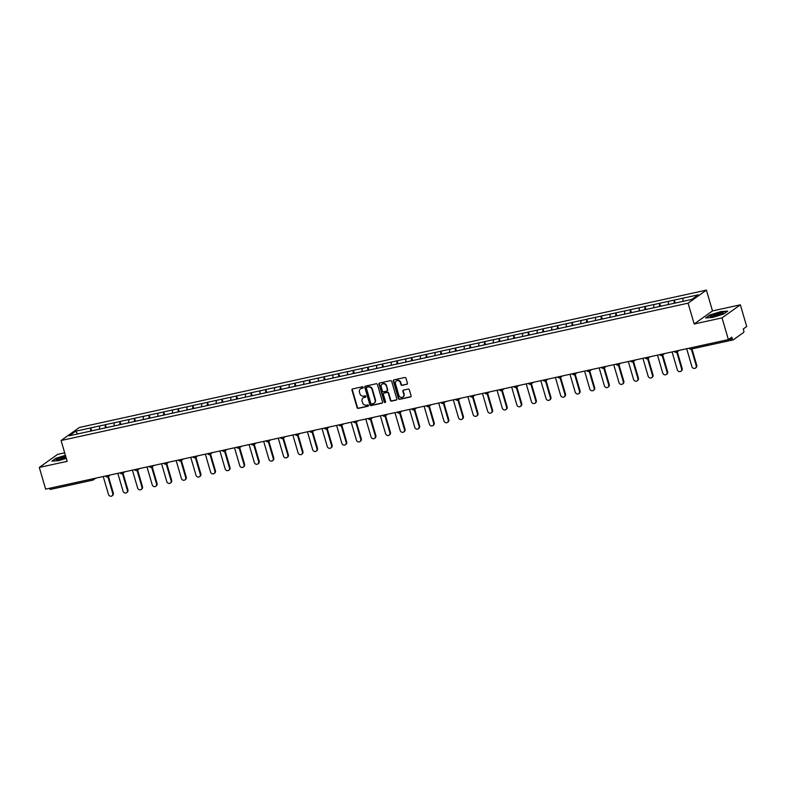 <?xml version="1.0" encoding="UTF-8"?>
<svg xmlns="http://www.w3.org/2000/svg" width="786" height="786" viewBox="0 0 786 786"><rect width="100%" height="100%" fill="white"/><g stroke="black" fill="none" stroke-linecap="round" stroke-linejoin="round"><path stroke-width="1.18" d="M363.191 387.341A0.717 0.648 -125.5 0 0 362.356 386.8L352.6 388.932A1.022 0.924 -125.5 0 0 351.971 390.111L357.09 407.62A1.022 0.924 -125.5 0 0 358.288 408.386L368.045 406.254A0.717 0.648 -125.5 0 0 368.487 405.429A0.717 0.648 -125.5 0 0 367.642 404.888L366.384 405.163A3.282 2.967 -125.5 0 1 362.533 402.697L362.11 401.243A3.282 2.967 -125.5 0 1 364.134 397.48L365.392 397.205A0.717 0.648 -125.5 0 0 365.844 396.38A0.717 0.648 -125.5 0 0 364.999 395.839L363.741 396.124A3.282 2.967 -125.5 0 1 359.89 393.648L359.467 392.194A3.282 2.967 -125.5 0 1 361.491 388.431L362.749 388.156A0.717 0.648 -125.5 0 0 363.191 387.341M406.784 384.364A1.022 0.924 -125.5 0 0 407.413 383.185L405.979 378.272A1.022 0.924 -125.5 0 0 404.78 377.506L393.943 379.874A1.022 0.924 -125.5 0 0 393.314 381.053L398.433 398.561A1.022 0.924 -125.5 0 0 399.632 399.337L410.469 396.959A1.022 0.924 -125.5 0 0 411.098 395.79L409.368 389.856A1.022 0.924 -125.5 0 0 408.16 389.08L403.523 390.092A1.022 0.924 -125.5 0 0 402.894 391.271L403.758 394.208A2.741 2.476 -125.5 0 1 402.894 396.989A2.741 2.476 -125.5 0 1 398.846 395.289L395.476 383.765A2.741 2.476 -125.5 0 1 396.331 380.994A2.741 2.476 -125.5 0 1 400.379 382.684L400.948 384.609A1.022 0.924 -125.5 0 0 402.147 385.376L407.148 384.099A1.022 0.924 -125.5 0 0 407.256 384.069M694.176 323.989L722.039 317.888L728.386 339.591L45.647 489.138L39.3 467.434L67.164 461.333L61.082 440.524L688.084 303.18L694.176 323.989L712.489 310.932L706.408 290.113L688.084 303.18M377.437 384.531A1.022 0.924 -125.5 0 0 376.239 383.755L365.402 386.132A1.022 0.924 -125.5 0 0 364.773 387.302L369.892 404.81A1.022 0.924 -125.5 0 0 371.09 405.586L381.927 403.208A1.022 0.924 -125.5 0 0 382.556 402.039L377.437 384.531M379.677 383.008L390.504 380.63A1.022 0.924 -125.5 0 1 391.703 381.406L396.832 398.915A1.022 0.924 -125.5 0 1 396.193 400.084L391.556 401.106A1.022 0.924 -125.5 0 1 390.357 400.329L388.284 393.226A1.022 0.924 -125.5 0 0 387.076 392.46L384 393.128A1.022 0.924 -125.5 0 0 383.372 394.307L385.533 401.695A0.717 0.648 -125.5 0 1 385.307 402.422A0.717 0.648 -125.5 0 1 384.246 401.98L379.039 384.177A1.022 0.924 -125.5 0 1 379.677 383.008M706.408 290.113L79.396 427.456L61.082 440.524M675.213 303.101L674.319 300.046L674.005 303.367M674.319 300.046L698.282 294.848L691.906 299.397L69.197 435.788L75.574 431.239L90.763 427.918L90.567 431.16M91.775 430.895L90.763 427.918M90.871 427.839L105.353 424.715L105.157 427.967M106.356 427.702L105.353 424.715M105.462 424.637L119.934 421.522L119.737 424.774M120.946 424.509L119.934 421.522M120.052 421.443L134.524 418.329L134.327 421.581M135.526 421.316L134.524 418.329M134.632 418.25L149.114 415.136L148.908 418.388M150.116 418.123L149.114 415.136M149.222 415.057L163.694 411.943L163.498 415.185M164.706 414.92L163.694 411.943M163.802 411.864L178.284 408.749L178.088 411.992M179.287 411.726L178.284 408.749M178.393 408.671L192.865 405.547L192.668 408.799M193.877 408.533L192.865 405.547M192.983 405.468L207.455 402.353L207.258 405.605M208.457 405.34L207.455 402.353M207.563 402.275L222.045 399.16L221.839 402.412M223.047 402.147L222.045 399.16M222.153 399.082L236.625 395.967L236.429 399.209M237.627 398.954L236.625 395.967M236.733 395.889L251.215 392.774L251.009 396.016M252.218 395.751L251.215 392.774M251.324 392.695L265.796 389.571L265.599 392.823M266.808 392.558L265.796 389.571M265.904 389.492L280.386 386.378L280.189 389.63M281.388 389.365L280.386 386.378M280.494 386.299L294.966 383.185L294.77 386.437M295.978 386.172L294.966 383.185M295.084 383.106L309.556 379.992L309.36 383.244M310.558 382.979L309.556 379.992M309.664 379.913L324.146 376.799L323.94 380.041M325.149 379.785L324.146 376.799M324.254 376.72L338.727 373.605L338.53 376.848M339.739 376.582L338.727 373.605M338.835 373.527L353.317 370.403L353.12 373.655M354.319 373.389L353.317 370.403M353.425 370.324L367.897 367.209L367.701 370.461M368.909 370.196L367.897 367.209M368.015 367.131L382.487 364.016L382.291 367.268M383.489 367.003L382.487 364.016M382.595 363.938L397.077 360.823L396.871 364.065M398.08 363.81L397.077 360.823M397.185 360.745L411.658 357.63L411.461 360.872M412.66 360.607L411.658 357.63M411.766 357.551L426.248 354.437L426.041 357.679M427.25 357.414L426.248 354.437M426.356 354.358L440.828 351.234L440.632 354.486M441.84 354.221L440.828 351.234M440.936 351.155L455.418 348.041L455.222 351.293M456.42 351.028L455.418 348.041M455.526 347.962L469.999 344.848L469.802 348.1M471.01 347.834L469.999 344.848M470.116 344.769L484.589 341.655L484.392 344.897M485.591 344.641L484.589 341.655M484.697 341.576L499.179 338.461L498.972 341.704M500.181 341.438L499.179 338.461M499.287 338.383L513.759 335.258L513.563 338.511M514.771 338.245L513.759 335.258M513.867 335.18L528.349 332.065L528.153 335.317M529.351 335.052L528.349 332.065M528.457 331.987L542.93 328.872L542.733 332.124M543.941 331.859L542.93 328.872M543.047 328.794L557.52 325.679L557.323 328.931M558.522 328.666L557.52 325.679M557.628 325.601L572.1 322.486L571.903 325.728M573.112 325.473L572.1 322.486M572.218 322.407L586.69 319.293L586.494 322.535M587.692 322.27L586.69 319.293M586.798 319.214L601.28 316.09L601.074 319.342M602.282 319.077L601.28 316.09M601.388 316.011L615.86 312.897L615.664 316.149M616.872 315.884L615.86 312.897M615.969 312.818L630.451 309.704L630.254 312.956M631.453 312.69L630.451 309.704M630.559 309.625L645.031 306.511L644.834 309.753M646.043 309.497L645.031 306.511M645.149 306.432L659.621 303.317L659.425 306.56M660.623 306.294L659.621 303.317M659.729 303.239L674.211 300.114M668.503 301.372L668.306 304.614M653.913 304.565L653.716 307.807M639.332 307.758L639.136 311.01M624.742 310.951L624.546 314.204M610.162 314.145L609.965 317.397M595.572 317.348L595.375 320.59M580.992 320.541L580.785 323.783M566.401 323.734L566.205 326.986M551.811 326.927L551.615 330.179M537.231 330.12L537.035 333.372M522.641 333.313L522.444 336.565M508.061 336.516L507.854 339.758M493.47 339.709L493.274 342.951M478.88 342.902L478.684 346.154M464.3 346.095L464.104 349.348M449.71 349.289L449.513 352.541M435.13 352.482L434.933 355.734M420.539 355.685L420.343 358.927M405.959 358.878L405.753 362.12M391.369 362.071L391.173 365.323M376.779 365.264L376.582 368.516M362.199 368.457L362.002 371.709M347.609 371.66L347.412 374.902M333.028 374.853L332.822 378.095M318.438 378.046L318.242 381.298M303.858 381.239L303.651 384.492M289.268 384.433L289.071 387.685M274.678 387.626L274.481 390.878M260.097 390.829L259.901 394.071M245.507 394.022L245.311 397.264M230.927 397.215L230.72 400.467M216.337 400.408L216.14 403.66M201.747 403.601L201.55 406.853M187.166 406.804L186.97 410.046M172.576 409.997L172.38 413.24M157.996 413.19L157.79 416.433M143.406 416.384L143.209 419.636M128.825 419.577L128.619 422.829M114.235 422.77L114.039 426.022M99.645 425.973L99.449 429.215M92.669 480.148L50.52 489.373A1.572 0.629 -102.4 0 1 50.422 489.423A1.572 0.629 -102.4 0 1 49.538 488.283M75.574 431.239L77.765 433.911M64.678 452.824L57.614 454.367L39.3 467.434M722.039 317.888L740.353 304.821L746.7 326.524L743.271 328.97L743.743 330.552A1.572 0.629 77.6 0 1 743.625 332.439L733.259 339.827A1.572 0.629 77.6 0 1 733.161 339.876A1.572 0.629 77.6 0 1 732.277 338.737L731.805 337.155L728.386 339.591L732.277 338.737M740.353 304.821L712.489 310.932M683.093 298.169L682.896 301.362M65.405 455.32L55.973 458.248L51.886 461.156L58.871 460.635L66.289 458.336M705.641 317.966L712.617 317.446L723.69 314.007L727.767 311.099L720.782 311.62L709.719 315.048L705.641 317.966M362.749 388.156L363.112 387.901A0.717 0.648 -125.5 0 0 363.122 387.901L361.855 388.176A3.282 2.967 -125.5 0 0 360.686 388.756M363.329 397.804A3.282 2.967 -125.5 0 1 364.498 397.225L365.765 396.95A0.717 0.648 -125.5 0 0 365.775 396.94L365.392 397.205M352.492 388.962A1.022 0.924 -125.5 0 0 352.334 389.846L357.453 407.354A1.022 0.924 -125.5 0 0 358.662 408.13L368.408 405.989A0.717 0.648 -125.5 0 0 368.418 405.989M365.294 386.162A1.022 0.924 -125.5 0 0 365.136 387.046L370.255 404.554A1.022 0.924 -125.5 0 0 371.464 405.321L382.291 402.953A1.022 0.924 -125.5 0 0 382.399 402.923M366.964 387.105A0.717 0.648 -125.5 0 1 367.18 387.007L366.816 387.272A0.717 0.648 -125.5 0 0 366.364 388.088L370.864 403.464A0.717 0.648 -125.5 0 0 371.709 404.004L373.036 403.709A3.282 2.967 -125.5 0 0 375.06 399.956L371.994 389.443A3.282 2.967 -125.5 0 0 368.143 386.977L366.816 387.272A0.717 0.648 -125.5 0 1 366.964 387.105L366.59 387.37M374.205 403.13A3.282 2.967 -125.5 0 0 375.433 399.691L375.06 399.956M367.18 387.007L368.506 386.722A3.282 2.967 -125.5 0 1 372.358 389.188L375.433 399.691M383.892 393.167A1.022 0.924 -125.5 0 1 384.374 392.872L387.449 392.194A1.022 0.924 -125.5 0 1 388.648 392.971L390.721 400.064A1.022 0.924 -125.5 0 0 391.929 400.84L396.557 399.828A1.022 0.924 -125.5 0 0 396.675 399.789M379.569 383.037A1.022 0.924 -125.5 0 0 379.412 383.912L384.609 401.715A0.717 0.648 -125.5 0 0 385.464 402.255M386.123 385.857A2.741 2.476 -125.5 0 0 382.075 384.167A2.741 2.476 -125.5 0 0 381.22 386.938L382.399 390.996A1.022 0.924 -125.5 0 0 383.607 391.772L386.683 391.094A1.022 0.924 -125.5 0 0 387.311 389.925L386.496 385.602A2.741 2.476 -125.5 0 0 382.271 384.04M387.154 390.799A1.022 0.924 -125.5 0 0 387.685 389.66L387.311 389.925M386.496 385.602L387.685 389.66M396.527 380.866A2.741 2.476 -125.5 0 1 400.752 382.428L401.312 384.344A1.022 0.924 -125.5 0 0 402.511 385.12L407.148 384.099M403.071 396.842A2.741 2.476 -125.5 0 0 404.122 393.953L403.758 394.208M403.415 390.131A1.022 0.924 -125.5 0 0 403.257 391.006L404.122 393.953M393.835 379.913A1.022 0.924 -125.5 0 0 393.678 380.788L398.797 398.296A1.022 0.924 -125.5 0 0 400.005 399.072L410.832 396.704A1.022 0.924 -125.5 0 0 410.94 396.665M112.762 493.461L113.312 493.068A2.407 2.171 54.5 0 1 112.555 495.494L112.005 495.887A2.407 2.171 -125.5 0 0 112.762 493.461L107.869 476.738M103.231 476.522L108.458 494.394A2.407 2.171 -125.5 0 0 112.005 495.887M113.312 493.068L108.419 476.345M127.352 490.258L127.902 489.875A2.407 2.171 54.5 0 1 127.145 492.301L126.595 492.694A2.407 2.171 -125.5 0 0 127.352 490.258L122.459 473.545M117.821 473.329L123.048 491.201A2.407 2.171 -125.5 0 0 126.595 492.694M127.902 489.875L123.009 473.152M141.932 487.065L142.482 486.672A2.407 2.171 54.5 0 1 141.726 489.098L141.175 489.491A2.407 2.171 -125.5 0 0 141.932 487.065L137.049 470.342M132.402 470.136L137.629 488.008A2.407 2.171 -125.5 0 0 141.175 489.491M142.482 486.672L137.599 469.959M156.522 483.871L157.072 483.478A2.407 2.171 54.5 0 1 156.316 485.905L155.766 486.298A2.407 2.171 -125.5 0 0 156.522 483.871L151.629 467.149M146.992 466.943L152.219 484.815A2.407 2.171 -125.5 0 0 155.766 486.298M157.072 483.478L152.179 466.756M171.102 480.678L171.653 480.285A2.407 2.171 54.5 0 1 170.906 482.712L170.356 483.105A2.407 2.171 -125.5 0 0 171.102 480.678L166.219 463.956M161.582 463.74L166.809 481.622A2.407 2.171 -125.5 0 0 170.356 483.105M171.653 480.285L166.77 463.563M185.692 477.485L186.243 477.092A2.407 2.171 54.5 0 1 185.486 479.519L184.936 479.912A2.407 2.171 -125.5 0 0 185.692 477.485L180.8 460.763M176.162 460.547L181.389 478.428A2.407 2.171 -125.5 0 0 184.936 479.912M186.243 477.092L181.35 460.37M65.651 456.175A6.789 1.051 -16.3 0 0 59.048 458.179A6.789 1.051 -16.3 0 0 56.553 459.928A6.789 1.051 -16.3 0 0 56.818 460.036A6.789 1.051 -16.3 0 0 66.181 457.983M66.004 457.364A5.148 0.796 -16.3 0 0 58.469 460.007M52.475 461.117L56.248 458.425L65.474 455.566M723.218 312.73A6.789 1.051 -16.3 0 0 715.781 313.928A6.789 1.051 -16.3 0 0 710.308 316.729A6.789 1.051 -16.3 0 0 710.564 316.837A6.789 1.051 -16.3 0 0 717.058 315.736A6.789 1.051 -16.3 0 0 723.12 313.172A6.789 1.051 -16.3 0 0 723.218 312.73M721.715 314.036A5.148 0.796 -16.3 0 0 716.803 314.872A5.148 0.796 -16.3 0 0 712.214 316.807M706.231 317.917L709.994 315.235L720.713 311.904L727.325 311.413M200.283 474.292L200.833 473.899A2.407 2.171 54.5 0 1 200.076 476.326L199.526 476.719A2.407 2.171 -125.5 0 0 200.283 474.292L195.39 457.57M190.752 457.354L195.979 475.225A2.407 2.171 -125.5 0 0 199.526 476.719M200.833 473.899L195.94 457.177M214.863 471.089L215.413 470.696A2.407 2.171 54.5 0 1 214.657 473.133L214.106 473.516A2.407 2.171 -125.5 0 0 214.863 471.089L209.97 454.367M205.333 454.161L210.56 472.032A2.407 2.171 -125.5 0 0 214.106 473.516M215.413 470.696L210.52 453.984M229.453 467.896L230.003 467.503A2.407 2.171 54.5 0 1 229.247 469.93L228.697 470.323A2.407 2.171 -125.5 0 0 229.453 467.896L224.56 451.174M219.923 450.968L225.15 468.839A2.407 2.171 -125.5 0 0 228.697 470.323M230.003 467.503L225.11 450.791M244.033 464.703L244.584 464.31A2.407 2.171 54.5 0 1 243.827 466.737L243.287 467.13A2.407 2.171 -125.5 0 0 244.033 464.703L239.15 447.981M234.513 447.774L239.74 465.646A2.407 2.171 -125.5 0 0 243.287 467.13M244.584 464.31L239.701 447.588M258.623 461.51L259.174 461.117A2.407 2.171 54.5 0 1 258.417 463.544L257.867 463.937A2.407 2.171 -125.5 0 0 258.623 461.51L253.731 444.788M249.093 444.571L254.32 462.453A2.407 2.171 -125.5 0 0 257.867 463.937M259.174 461.117L254.281 444.395M273.204 458.317L273.754 457.924A2.407 2.171 54.5 0 1 273.007 460.35L272.457 460.743A2.407 2.171 -125.5 0 0 273.204 458.317L268.321 441.594M263.683 441.378L268.91 459.26A2.407 2.171 -125.5 0 0 272.457 460.743M273.754 457.924L268.871 441.201M287.794 455.114L288.344 454.73A2.407 2.171 54.5 0 1 287.588 457.157L287.037 457.55A2.407 2.171 -125.5 0 0 287.794 455.114L282.901 438.401M278.264 438.185L283.491 456.057A2.407 2.171 -125.5 0 0 287.037 457.55M288.344 454.73L283.451 438.008M302.384 451.921L302.934 451.528A2.407 2.171 54.5 0 1 302.178 453.964L301.627 454.347A2.407 2.171 -125.5 0 0 302.384 451.921L297.491 435.198M292.854 434.992L298.081 452.864A2.407 2.171 -125.5 0 0 301.627 454.347M302.934 451.528L298.041 434.815M316.964 448.727L317.515 448.334A2.407 2.171 54.5 0 1 316.758 450.761L316.208 451.154A2.407 2.171 -125.5 0 0 316.964 448.727L312.081 432.005M307.434 431.799L312.661 449.671A2.407 2.171 -125.5 0 0 316.208 451.154M317.515 448.334L312.632 431.622M331.554 445.534L332.105 445.141A2.407 2.171 54.5 0 1 331.348 447.568L330.798 447.961A2.407 2.171 -125.5 0 0 331.554 445.534L326.662 428.812M322.024 428.606L327.251 446.477A2.407 2.171 -125.5 0 0 330.798 447.961M332.105 445.141L327.212 428.419M346.135 442.341L346.685 441.948A2.407 2.171 54.5 0 1 345.938 444.375L345.388 444.768A2.407 2.171 -125.5 0 0 346.135 442.341L341.252 425.619M336.614 425.403L341.841 443.284A2.407 2.171 -125.5 0 0 345.388 444.768M346.685 441.948L341.802 425.226M360.725 439.148L361.275 438.755A2.407 2.171 54.5 0 1 360.519 441.182L359.968 441.575A2.407 2.171 -125.5 0 0 360.725 439.148L355.832 422.426M351.195 422.21L356.422 440.081A2.407 2.171 -125.5 0 0 359.968 441.575M361.275 438.755L356.382 422.033M375.315 435.945L375.855 435.562A2.407 2.171 54.5 0 1 375.109 437.989L374.558 438.382A2.407 2.171 -125.5 0 0 375.315 435.945L370.422 419.233M365.785 419.017L371.012 436.888A2.407 2.171 -125.5 0 0 374.558 438.382M375.855 435.562L370.972 418.84M389.895 432.752L390.445 432.359A2.407 2.171 54.5 0 1 389.689 434.786L389.139 435.179A2.407 2.171 -125.5 0 0 389.895 432.752L385.002 416.03M380.365 415.823L385.592 433.695A2.407 2.171 -125.5 0 0 389.139 435.179M390.445 432.359L385.553 415.647M404.485 429.559L405.036 429.166A2.407 2.171 54.5 0 1 404.279 431.593L403.729 431.986A2.407 2.171 -125.5 0 0 404.485 429.559L399.593 412.837M394.955 412.63L400.182 430.502A2.407 2.171 -125.5 0 0 403.729 431.986M405.036 429.166L400.143 412.444M419.066 426.366L419.616 425.973A2.407 2.171 54.5 0 1 418.859 428.399L418.319 428.792A2.407 2.171 -125.5 0 0 419.066 426.366L414.183 409.644M409.545 409.427L414.772 427.309A2.407 2.171 -125.5 0 0 418.319 428.792M419.616 425.973L414.733 409.251M433.656 423.173L434.206 422.78A2.407 2.171 54.5 0 1 433.45 425.206L432.899 425.599A2.407 2.171 -125.5 0 0 433.656 423.173L428.763 406.45M424.126 406.234L429.353 424.116A2.407 2.171 -125.5 0 0 432.899 425.599M434.206 422.78L429.313 406.057M448.236 419.979L448.786 419.586A2.407 2.171 54.5 0 1 448.04 422.013L447.489 422.406A2.407 2.171 -125.5 0 0 448.236 419.979L443.353 403.257M438.716 403.041L443.943 420.913A2.407 2.171 -125.5 0 0 447.489 422.406M448.786 419.586L443.903 402.864M462.826 416.776L463.376 416.384A2.407 2.171 54.5 0 1 462.62 418.82L462.07 419.203A2.407 2.171 -125.5 0 0 462.826 416.776L457.933 400.054M453.296 399.848L458.523 417.72A2.407 2.171 -125.5 0 0 462.07 419.203M463.376 416.384L458.484 399.671M477.416 413.583L477.967 413.19A2.407 2.171 54.5 0 1 477.21 415.617L476.66 416.01A2.407 2.171 -125.5 0 0 477.416 413.583L472.524 396.861M467.886 396.655L473.113 414.527A2.407 2.171 -125.5 0 0 476.66 416.01M477.967 413.19L473.074 396.478M491.997 410.39L492.547 409.997A2.407 2.171 54.5 0 1 491.79 412.424L491.24 412.817A2.407 2.171 -125.5 0 0 491.997 410.39L487.114 393.668M482.466 393.462L487.693 411.333A2.407 2.171 -125.5 0 0 491.24 412.817M492.547 409.997L487.664 393.275M506.587 407.197L507.137 406.804A2.407 2.171 54.5 0 1 506.38 409.231L505.83 409.624A2.407 2.171 -125.5 0 0 506.587 407.197L501.694 390.475M497.057 390.259L502.283 408.14A2.407 2.171 -125.5 0 0 505.83 409.624M507.137 406.804L502.244 390.082M521.167 404.004L521.717 403.611A2.407 2.171 54.5 0 1 520.971 406.038L520.42 406.431A2.407 2.171 -125.5 0 0 521.167 404.004L516.284 387.282M511.647 387.066L516.874 404.947A2.407 2.171 -125.5 0 0 520.42 406.431M521.717 403.611L516.834 386.889M535.757 400.801L536.307 400.418A2.407 2.171 54.5 0 1 535.551 402.845L535.001 403.238A2.407 2.171 -125.5 0 0 535.757 400.801L530.864 384.089M526.227 383.873L531.454 401.744A2.407 2.171 -125.5 0 0 535.001 403.238M536.307 400.418L531.415 383.696M550.347 397.608L550.888 397.215A2.407 2.171 54.5 0 1 550.141 399.652L549.591 400.035A2.407 2.171 -125.5 0 0 550.347 397.608L545.455 380.886M540.817 380.679L546.044 398.551A2.407 2.171 -125.5 0 0 549.591 400.035M550.888 397.215L546.005 380.503M564.928 394.415L565.478 394.022A2.407 2.171 54.5 0 1 564.721 396.449L564.171 396.842A2.407 2.171 -125.5 0 0 564.928 394.415L560.035 377.693M555.397 377.486L560.624 395.358A2.407 2.171 -125.5 0 0 564.171 396.842M565.478 394.022L560.585 377.309M579.518 391.222L580.068 390.829A2.407 2.171 54.5 0 1 579.311 393.255L578.761 393.648A2.407 2.171 -125.5 0 0 579.518 391.222L574.625 374.5M569.988 374.293L575.214 392.165A2.407 2.171 -125.5 0 0 578.761 393.648M580.068 390.829L575.175 374.107M594.098 388.029L594.648 387.636A2.407 2.171 54.5 0 1 593.892 390.062L593.342 390.455A2.407 2.171 -125.5 0 0 594.098 388.029L589.215 371.306M584.578 371.09L589.805 388.972A2.407 2.171 -125.5 0 0 593.342 390.455M594.648 387.636L589.765 370.913M608.688 384.835L609.238 384.442A2.407 2.171 54.5 0 1 608.482 386.869L607.932 387.262A2.407 2.171 -125.5 0 0 608.688 384.835L603.795 368.113M599.158 367.897L604.385 385.769A2.407 2.171 -125.5 0 0 607.932 387.262M609.238 384.442L604.346 367.72M623.269 381.632L623.819 381.239A2.407 2.171 54.5 0 1 623.072 383.676L622.522 384.069A2.407 2.171 -125.5 0 0 623.269 381.632L618.385 364.92M613.748 364.704L618.975 382.576A2.407 2.171 -125.5 0 0 622.522 384.069M623.819 381.239L618.936 364.527M637.859 378.439L638.409 378.046A2.407 2.171 54.5 0 1 637.652 380.473L637.102 380.866A2.407 2.171 -125.5 0 0 637.859 378.439L632.966 361.717M628.328 361.511L633.555 379.383A2.407 2.171 -125.5 0 0 637.102 380.866M638.409 378.046L633.516 361.334M652.449 375.246L652.999 374.853A2.407 2.171 54.5 0 1 652.242 377.28L651.692 377.673A2.407 2.171 -125.5 0 0 652.449 375.246L647.556 358.524M642.919 358.318L648.145 376.189A2.407 2.171 -125.5 0 0 651.692 377.673M652.999 374.853L648.106 358.131M667.029 372.053L667.579 371.66A2.407 2.171 54.5 0 1 666.823 374.087L666.273 374.48A2.407 2.171 -125.5 0 0 667.029 372.053L662.146 355.331M657.499 355.115L662.726 372.996A2.407 2.171 -125.5 0 0 666.273 374.48M667.579 371.66L662.696 354.938M681.619 368.86L682.169 368.467A2.407 2.171 54.5 0 1 681.413 370.894L680.863 371.287A2.407 2.171 -125.5 0 0 681.619 368.86L676.726 352.138M672.089 351.922L677.316 369.803A2.407 2.171 -125.5 0 0 680.863 371.287M682.169 368.467L677.277 351.745M696.2 365.657L696.75 365.274A2.407 2.171 54.5 0 1 695.993 367.701L695.453 368.094A2.407 2.171 -125.5 0 0 696.2 365.657L691.336 349.033M686.679 348.729L691.906 366.6A2.407 2.171 -125.5 0 0 695.453 368.094M696.75 365.274L691.965 348.896M95.774 478.153L93.347 479.882A1.572 1.415 -125.5 0 1 92.876 480.099A1.572 0.629 -102.4 0 1 92.777 480.138A1.572 0.629 -102.4 0 1 91.893 479.008M733.053 339.876L690.904 349.112A1.572 0.629 77.6 0 1 690.806 349.151L733.161 339.876M689.921 348.021A1.572 0.629 77.6 0 0 690.806 349.151A1.572 1.572 0 0 1 689.017 348.218M50.422 489.423L92.777 480.138A1.572 1.572 0 0 0 93.347 479.882A1.572 1.415 -125.5 0 0 93.898 478.566M107.466 476.906A1.572 1.415 -125.5 0 0 108.488 475.373M122.046 473.712A1.572 1.415 -125.5 0 0 123.068 472.18M136.636 470.509A1.572 1.415 -125.5 0 0 137.658 468.987M151.217 467.316A1.572 1.415 -125.5 0 0 152.238 465.793M165.807 464.123A1.572 1.415 -125.5 0 0 166.829 462.59M180.387 460.93A1.572 1.415 -125.5 0 0 181.409 459.397M194.977 457.737A1.572 1.415 -125.5 0 0 195.999 456.204M209.567 454.534A1.572 1.415 -125.5 0 0 210.589 453.011M224.148 451.341A1.572 1.415 -125.5 0 0 225.169 449.818M238.738 448.148A1.572 1.415 -125.5 0 0 239.759 446.625M253.318 444.955A1.572 1.415 -125.5 0 0 254.34 443.422M267.908 441.761A1.572 1.415 -125.5 0 0 268.93 440.229M282.488 438.568A1.572 1.415 -125.5 0 0 283.52 437.036M297.079 435.365A1.572 1.415 -125.5 0 0 298.1 433.843M311.669 432.172A1.572 1.415 -125.5 0 0 312.69 430.649M326.249 428.979A1.572 1.415 -125.5 0 0 327.271 427.456M340.839 425.786A1.572 1.415 -125.5 0 0 341.861 424.253M355.419 422.593A1.572 1.415 -125.5 0 0 356.441 421.06M370.01 419.4A1.572 1.415 -125.5 0 0 371.031 417.867M384.6 416.197A1.572 1.415 -125.5 0 0 385.621 414.674M399.18 413.004A1.572 1.415 -125.5 0 0 400.202 411.481M413.77 409.811A1.572 1.415 -125.5 0 0 414.792 408.278M428.35 406.617A1.572 1.415 -125.5 0 0 429.372 405.085M442.94 403.424A1.572 1.415 -125.5 0 0 443.962 401.892M457.521 400.221A1.572 1.415 -125.5 0 0 458.552 398.699M472.111 397.028A1.572 1.415 -125.5 0 0 473.133 395.505M486.701 393.835A1.572 1.415 -125.5 0 0 487.723 392.312M501.281 390.642A1.572 1.415 -125.5 0 0 502.303 389.109M515.871 387.449A1.572 1.415 -125.5 0 0 516.893 385.916M530.452 384.256A1.572 1.415 -125.5 0 0 531.474 382.723M545.042 381.053A1.572 1.415 -125.5 0 0 546.064 379.53M559.632 377.86A1.572 1.415 -125.5 0 0 560.654 376.337M574.212 374.667A1.572 1.415 -125.5 0 0 575.234 373.134M588.802 371.473A1.572 1.415 -125.5 0 0 589.824 369.941M603.383 368.28A1.572 1.415 -125.5 0 0 604.405 366.748M617.973 365.087A1.572 1.415 -125.5 0 0 618.995 363.554M632.553 361.884A1.572 1.415 -125.5 0 0 633.585 360.361M647.143 358.691A1.572 1.415 -125.5 0 0 648.165 357.168M661.733 355.498A1.572 1.415 -125.5 0 0 662.755 353.965M676.314 352.305A1.572 1.415 -125.5 0 0 677.336 350.772M105.579 476.011A1.572 1.572 0 0 0 107.937 476.689L110.364 474.96M120.16 472.818A1.572 1.572 0 0 0 122.528 473.496L124.945 471.767M134.75 469.625A1.572 1.572 0 0 0 137.108 470.303L139.535 468.574M149.33 466.422A1.572 1.572 0 0 0 151.698 467.11L154.115 465.381M163.92 463.229A1.572 1.572 0 0 0 166.278 463.917L168.705 462.188M178.51 460.036A1.572 1.572 0 0 0 180.868 460.714L183.295 458.985M193.091 456.843A1.572 1.572 0 0 0 195.449 457.521L197.876 455.792M207.681 453.65A1.572 1.572 0 0 0 210.039 454.328L212.466 452.598M222.261 450.457A1.572 1.572 0 0 0 224.629 451.135L227.046 449.405M236.851 447.254A1.572 1.572 0 0 0 239.209 447.941L241.636 446.212M251.432 444.061A1.572 1.572 0 0 0 253.799 444.748L256.226 443.019M266.022 440.867A1.572 1.572 0 0 0 268.38 441.545L270.806 439.816M280.612 437.674A1.572 1.572 0 0 0 282.97 438.352L285.397 436.623M295.192 434.481A1.572 1.572 0 0 0 297.56 435.159L299.977 433.43M309.782 431.288A1.572 1.572 0 0 0 312.14 431.966L314.567 430.237M324.363 428.085A1.572 1.572 0 0 0 326.73 428.773L329.147 427.044M338.953 424.892A1.572 1.572 0 0 0 341.311 425.57L343.737 423.841M353.543 421.699A1.572 1.572 0 0 0 355.901 422.377L358.328 420.648M368.123 418.506A1.572 1.572 0 0 0 370.481 419.184L372.908 417.454M382.713 415.313A1.572 1.572 0 0 0 385.071 415.99L387.498 414.261M397.294 412.11A1.572 1.572 0 0 0 399.661 412.797L402.078 411.068M411.884 408.916A1.572 1.572 0 0 0 414.242 409.604L416.668 407.875M426.464 405.723A1.572 1.572 0 0 0 428.832 406.401L431.249 404.672M441.054 402.53A1.572 1.572 0 0 0 443.412 403.208L445.839 401.479M455.644 399.337A1.572 1.572 0 0 0 458.002 400.015L460.429 398.286M470.225 396.144A1.572 1.572 0 0 0 472.583 396.822L475.009 395.093M484.815 392.941A1.572 1.572 0 0 0 487.173 393.629L489.599 391.9M499.395 389.748A1.572 1.572 0 0 0 501.763 390.436L504.18 388.706M513.985 386.555A1.572 1.572 0 0 0 516.343 387.233L518.77 385.504M528.575 383.362A1.572 1.572 0 0 0 530.933 384.04L533.36 382.31M543.155 380.169A1.572 1.572 0 0 0 545.513 380.846L547.94 379.117M557.746 376.966A1.572 1.572 0 0 0 560.104 377.653L562.53 375.924M572.326 373.772A1.572 1.572 0 0 0 574.694 374.46L577.111 372.731M586.916 370.579A1.572 1.572 0 0 0 589.274 371.257L591.701 369.528M601.496 367.386A1.572 1.572 0 0 0 603.864 368.064L606.281 366.335M616.086 364.193A1.572 1.572 0 0 0 618.444 364.871L620.871 363.142M630.677 361A1.572 1.572 0 0 0 633.035 361.678L635.461 359.949M645.257 357.797A1.572 1.572 0 0 0 647.615 358.485L650.042 356.756M659.847 354.604A1.572 1.572 0 0 0 662.205 355.292L664.632 353.562M674.427 351.411A1.572 1.572 0 0 0 676.795 352.089L679.212 350.36"/></g></svg>
